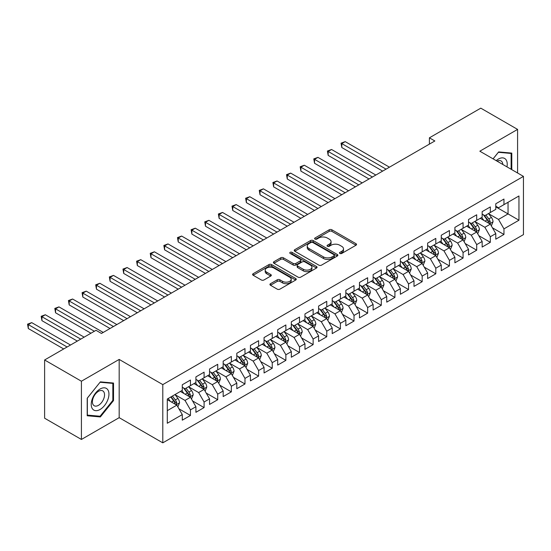 <?xml version="1.0" encoding="UTF-8"?>
<svg xmlns="http://www.w3.org/2000/svg" width="551" height="551" viewBox="0 0 551 551"><rect width="100%" height="100%" fill="white"/><g stroke="black" fill="none" stroke-linecap="round" stroke-linejoin="round"><path stroke-width="0.83" d="M339.884 253.446A1.322 0.765 0 0 0 341.758 253.446L355.974 245.243A1.894 1.095 0 0 0 356.531 244.472A1.894 1.095 0 0 0 355.974 243.694L331.895 229.795A1.894 1.095 0 0 0 329.216 229.795L315 237.998A1.322 0.765 0 0 0 314.614 238.542A1.322 0.765 0 0 0 315 239.079A1.322 0.765 0 0 0 316.873 239.079L318.712 238.018A6.054 3.499 0 0 1 327.28 238.018L329.284 239.175A6.054 3.499 0 0 1 331.055 241.648A6.054 3.499 0 0 1 329.284 244.121L327.446 245.181A1.322 0.765 0 0 0 327.06 245.725A1.322 0.765 0 0 0 327.446 246.263A1.322 0.765 0 0 0 329.319 246.263L331.158 245.202A6.054 3.499 0 0 1 339.719 245.202L341.73 246.359A6.054 3.499 0 0 1 343.5 248.832A6.054 3.499 0 0 1 341.73 251.304L339.884 252.365A1.322 0.765 0 0 0 339.499 252.909A1.322 0.765 0 0 0 339.884 253.446L339.884 252.365M270.486 283.71A1.894 1.095 0 0 0 269.928 284.481A1.894 1.095 0 0 0 270.486 285.253L277.243 289.158A1.894 1.095 0 0 0 279.915 289.158L295.701 280.039A1.894 1.095 0 0 0 296.259 279.267A1.894 1.095 0 0 0 295.701 278.496L271.622 264.59A1.894 1.095 0 0 0 268.943 264.59L253.157 273.709A1.894 1.095 0 0 0 252.606 274.481A1.894 1.095 0 0 0 253.157 275.252L261.319 279.963A1.894 1.095 0 0 0 263.991 279.963L270.748 276.065A1.894 1.095 0 0 0 271.306 275.286A1.894 1.095 0 0 0 270.748 274.515L266.705 272.18A5.062 2.92 0 0 1 265.224 270.114A5.062 2.92 0 0 1 268.344 267.414A5.062 2.92 0 0 1 273.861 268.048L289.716 277.201A5.062 2.92 0 0 1 291.197 279.267A5.062 2.92 0 0 1 288.077 281.967A5.062 2.92 0 0 1 282.56 281.334L279.915 279.805A1.894 1.095 0 0 0 277.243 279.805L270.486 283.71L270.486 285.253M81.417 381.223L81.417 439.457L119.174 417.665L119.174 359.424L81.417 381.223L44.617 359.975L96.005 330.311L101.453 333.458L434.849 140.973L429.401 137.826L429.401 144.121M119.174 359.424L162.793 384.612L523.45 176.382L523.45 234.616L162.793 442.846L162.793 384.612M517.589 173L517.589 129.402L479.831 151.201L523.45 176.382M517.589 129.402L480.789 108.154L429.401 137.826M318.85 265.134A1.894 1.095 0 0 0 321.522 265.134L337.308 256.015A1.894 1.095 0 0 0 337.866 255.244A1.894 1.095 0 0 0 337.308 254.472L313.23 240.567A1.894 1.095 0 0 0 310.55 240.567L294.764 249.686A1.894 1.095 0 0 0 294.213 250.457A1.894 1.095 0 0 0 294.764 251.228L318.85 265.134M290.68 253.735A1.322 0.765 0 0 1 292.023 253.921L292.023 252.351L316.508 266.484A1.894 1.095 0 0 1 317.059 267.256A1.894 1.095 0 0 1 316.508 268.027L300.722 277.146A1.894 1.095 0 0 1 298.043 277.146L273.964 263.24L273.964 261.697A1.894 1.095 0 0 0 273.406 262.469A1.894 1.095 0 0 0 273.964 263.24M273.964 261.697L280.721 257.792A1.894 1.095 0 0 1 283.393 257.792L293.16 263.433A1.894 1.095 0 0 0 295.839 263.433L300.316 260.843A1.894 1.095 0 0 0 300.874 260.072A1.894 1.095 0 0 0 300.316 259.301L290.15 253.432A1.322 0.765 0 0 1 289.764 252.888A1.322 0.765 0 0 1 290.577 252.179A1.322 0.765 0 0 1 292.023 252.351M495.783 206.839L508.05 213.919L508.05 202.272L518.952 195.977L503.958 204.635L503.958 199.049L495.783 203.767L495.783 209.359L490.328 212.507L490.328 206.921L482.153 211.639L482.153 217.225L476.698 220.372L476.698 214.787L468.522 219.512L468.522 225.097L463.067 228.245L463.067 222.659L454.892 227.377L454.892 232.963L449.437 236.11L449.437 230.525L441.261 235.249L441.261 240.835L435.807 243.983L435.807 238.397L427.631 243.115L427.631 248.708L422.176 251.855L422.176 246.263L414.001 250.987L414.001 256.573L408.546 259.721L408.546 254.135L400.37 258.853L400.37 264.446L394.915 267.593L394.915 262L386.74 266.725L386.74 272.311L381.285 275.459L381.285 269.873L373.11 274.598L373.11 280.183L367.655 283.331L367.655 277.745L359.479 282.463L359.479 288.049L354.024 291.197L354.024 285.611L345.849 290.336L345.849 295.921L340.394 299.069L340.394 293.483L332.219 298.201L332.219 303.787L326.764 306.941L326.764 301.349L318.588 306.074L318.588 311.659L313.133 314.807L313.133 309.221L304.958 313.939L304.958 319.532L299.503 322.679L299.503 317.087L291.327 321.812L291.327 327.397L285.873 330.545L285.873 324.959L277.697 329.684L277.697 335.27L272.242 338.417L272.242 332.832L264.067 337.549L264.067 343.135L258.612 346.283L258.612 340.697L250.436 345.422L250.436 351.008L244.981 354.155L244.981 348.569L236.806 353.287L236.806 358.873L231.351 362.021L231.351 356.435L223.176 361.16L223.176 366.746L217.721 369.893L217.721 364.307L209.545 369.025L209.545 374.618L204.09 377.766L204.09 372.173L195.915 376.898L195.915 382.484L190.46 385.631L190.46 380.045L182.285 384.763L182.285 390.356L167.29 399.014L167.29 423.251L182.285 414.593L176.83 405.15L167.29 399.64M518.952 195.977L518.952 220.221L503.958 228.872L498.503 219.429L488.627 213.726M492.442 227.811L503.958 234.464L503.958 228.872M503.958 234.464L495.783 239.182L495.783 233.596L490.328 236.744L484.873 227.301L474.996 221.592M478.812 235.683L490.328 242.33L490.328 236.744M490.328 242.33L482.153 247.055L482.153 241.462L476.698 244.61L471.243 235.167L461.366 229.464M465.182 243.549L476.698 250.202L476.698 244.61M476.698 250.202L468.522 254.92L468.522 249.334L463.067 252.482L457.612 243.039L447.736 237.336M451.551 251.421L463.067 258.068L463.067 252.482M463.067 258.068L454.892 262.793L454.892 257.207L449.437 260.354L443.982 250.905L434.105 245.202M437.921 259.287L449.437 265.94L449.437 260.354M449.437 265.94L441.261 270.658L441.261 265.072L435.807 268.22L430.352 258.777L420.475 253.074M424.291 267.159L435.807 273.806L435.807 268.22M435.807 273.806L427.631 278.53L427.631 272.945L422.176 276.092L416.721 266.65L406.845 260.94M410.66 275.025L422.176 281.678L422.176 276.092M422.176 281.678L414.001 286.396L414.001 280.81L408.546 283.958L403.091 274.515L393.214 268.812M397.03 282.897L408.546 289.55L408.546 283.958M408.546 289.55L400.37 294.268L400.37 288.683L394.915 291.83L389.461 282.387L379.584 276.678M383.4 290.77L394.915 297.416L394.915 291.83M394.915 297.416L386.74 302.141L386.74 296.548L381.285 299.696L375.83 290.253L365.954 284.55M369.769 298.635L381.285 305.288L381.285 299.696M381.285 305.288L373.11 310.006L373.11 304.421L367.655 307.568L362.2 298.125L352.323 292.423M356.139 306.508L367.655 313.154L367.655 307.568M367.655 313.154L359.479 317.879L359.479 312.293L354.024 315.441L348.569 305.991L338.693 300.288M342.508 314.373L354.024 321.026L354.024 315.441M354.024 321.026L345.849 325.744L345.849 320.159L340.394 323.306L334.939 313.863L325.062 308.161M328.878 322.245L340.394 328.892L340.394 323.306M340.394 328.892L332.219 333.617L332.219 328.031L326.764 331.179L321.309 321.736L311.432 316.026M315.248 330.111L326.764 336.764L326.764 331.179M326.764 336.764L318.588 341.482L318.588 335.896L313.133 339.044L307.678 329.601L297.802 323.898M301.617 337.983L313.133 344.63L313.133 339.044M313.133 344.63L304.958 349.355L304.958 343.769L299.503 346.916L294.048 337.474L284.171 331.764M287.987 345.856L299.503 352.502L299.503 346.916M299.503 352.502L291.327 357.227L291.327 351.634L285.873 354.782L280.418 345.339L270.541 339.636M274.357 353.721L285.873 360.375L285.873 354.782M285.873 360.375L277.697 365.093L277.697 359.507L272.242 362.654L266.787 353.212L256.911 347.502M260.726 361.594L272.242 368.24L272.242 362.654M272.242 368.24L264.067 372.965L264.067 367.372L258.612 370.527L253.157 361.077L243.28 355.374M247.096 369.459L258.612 376.113L258.612 370.527M258.612 376.113L250.436 380.831L250.436 375.245L244.981 378.392L239.527 368.95L229.65 363.247M233.466 377.332L244.981 383.978L244.981 378.392M244.981 383.978L236.806 388.703L236.806 383.117L231.351 386.265L225.896 376.822L216.02 371.112M219.835 385.197L231.351 391.851L231.351 386.265M231.351 391.851L223.176 396.568L223.176 390.983L217.721 394.13L212.266 384.688L202.389 378.985M206.205 393.07L217.721 399.716L217.721 394.13M217.721 399.716L209.545 404.441L209.545 398.855L204.09 402.003L198.635 392.56L188.759 386.85M192.575 400.942L204.09 407.588L204.09 402.003M204.09 407.588L195.915 412.313L195.915 406.721L190.46 409.868L185.005 400.425L175.128 394.723M178.944 408.808L190.46 415.461L190.46 409.868M190.46 415.461L182.285 420.179L182.285 414.593M182.285 387.208L185.005 388.779L190.46 385.631M167.29 410.66L176.83 405.15M195.915 379.336L198.635 380.913L204.09 377.766M185.005 400.425L190.46 397.278L180.377 391.458M195.915 406.721L190.46 397.278M209.545 371.47L212.266 373.041L217.721 369.893M198.635 392.56L204.09 389.412L194.007 383.586M209.545 398.855L204.09 389.412M223.176 363.598L225.896 365.175L231.351 362.021M212.266 384.688L217.721 381.54L207.637 375.72M223.176 390.983L217.721 381.54M236.806 355.726L239.527 357.303L244.981 354.155M225.896 376.822L231.351 373.674L221.268 367.848M236.806 383.117L231.351 373.674M250.436 347.86L253.157 349.43L258.612 346.283M239.527 368.95L244.981 365.802L234.898 359.975M250.436 375.245L244.981 365.802M264.067 339.988L266.787 341.565L272.242 338.417M253.157 361.077L258.612 357.93L248.529 352.11M264.067 367.372L258.612 357.93M277.697 332.122L280.418 333.692L285.873 330.545M266.787 353.212L272.242 350.064L262.159 344.237M277.697 359.507L272.242 350.064M291.327 324.25L294.048 325.827L299.503 322.679M280.418 345.339L285.873 342.192L275.789 336.372M291.327 351.634L285.873 342.192M304.958 316.384L307.678 317.955L313.133 314.807M294.048 337.474L299.503 334.326L289.42 328.499M304.958 343.769L299.503 334.326M318.588 308.512L321.309 310.089L326.764 306.941M307.678 329.601L313.133 326.454L303.05 320.634M318.588 335.896L313.133 326.454M332.219 300.639L334.939 302.217L340.394 299.069M321.309 321.736L326.764 318.588L316.68 312.761M332.219 328.031L326.764 318.588M345.849 292.774L348.569 294.344L354.024 291.197M334.939 313.863L340.394 310.716L330.311 304.889M345.849 320.159L340.394 310.716M359.479 284.901L362.2 286.479L367.655 283.331M348.569 305.991L354.024 302.843L343.941 297.023M359.479 312.293L354.024 302.843M373.11 277.036L375.83 278.606L381.285 275.459M362.2 298.125L367.655 294.978L357.571 289.151M373.11 304.421L367.655 294.978M386.74 269.163L389.461 270.741L394.915 267.593M375.83 290.253L381.285 287.105L371.202 281.285M386.74 296.548L381.285 287.105M400.37 261.298L403.091 262.868L408.546 259.721M389.461 282.387L394.915 279.24L384.832 273.413M400.37 288.683L394.915 279.24M414.001 253.426L416.721 255.003L422.176 251.855M403.091 274.515L408.546 271.368L398.463 265.548M414.001 280.81L408.546 271.368M427.631 245.56L430.352 247.13L435.807 243.983M416.721 266.65L422.176 263.502L412.093 257.675M427.631 272.945L422.176 263.502M441.261 237.688L443.982 239.258L449.437 236.11M430.352 258.777L435.807 255.63L425.723 249.81M441.261 265.072L435.807 255.63M454.892 229.815L457.612 231.392L463.067 228.245M443.982 250.905L449.437 247.757L439.354 241.937M454.892 257.207L449.437 247.757M468.522 221.95L471.243 223.52L476.698 220.372M457.612 243.039L463.067 239.892L452.984 234.065M468.522 249.334L463.067 239.892M482.153 214.077L484.873 215.655L490.328 212.507M471.243 235.167L476.698 232.019L466.614 226.199M482.153 241.462L476.698 232.019M495.783 206.212L498.503 207.782L503.958 204.635M484.873 227.301L490.328 224.154L480.245 218.327M495.783 233.596L490.328 224.154M44.617 359.975L44.617 418.209L81.417 439.457M119.174 417.665L162.793 442.846M498.503 219.429L508.05 213.919L518.952 220.221M511.796 169.653L511.796 153.095L498.641 151.924L493.076 158.846M113.52 400.577L113.52 383.041L100.365 381.864L87.21 398.228L87.21 415.764L100.365 416.942L113.52 400.577L112.838 400.184M340.415 253.632L341.73 252.881A6.054 3.499 0 0 0 343.5 250.409L343.5 248.832M331.055 241.648L331.055 243.225A6.054 3.499 0 0 1 329.284 245.698L327.976 246.449M355.953 245.257L331.895 231.365A1.894 1.095 0 0 0 329.216 231.365L315.53 239.265M337.288 256.029L313.23 242.144A1.894 1.095 0 0 0 310.55 242.144L294.792 251.242M333.968 255.788A1.322 0.765 0 0 0 334.354 255.244A1.322 0.765 0 0 0 333.968 254.707L312.83 242.502A1.322 0.765 0 0 0 310.957 242.502L309.015 243.618A6.054 3.499 0 0 0 307.244 246.09A6.054 3.499 0 0 0 309.015 248.563L323.465 256.904A6.054 3.499 0 0 0 332.026 256.904L333.968 255.788L333.968 257.358A1.322 0.765 0 0 0 334.354 256.821L334.354 255.244M307.244 246.09L307.244 247.668A6.054 3.499 0 0 0 309.015 250.14L309.015 248.563M333.968 257.358L332.026 258.481A6.054 3.499 0 0 1 323.465 258.481L309.015 250.14M273.985 263.254L280.721 259.369L280.721 257.792M300.874 260.072L300.874 261.649A1.894 1.095 0 0 1 300.316 262.421L295.839 265.003A1.894 1.095 0 0 1 293.16 265.003L283.393 259.369A1.894 1.095 0 0 0 280.721 259.369M292.023 253.921L316.481 268.041M303.298 269.281A5.062 2.92 0 0 0 308.808 269.914A5.062 2.92 0 0 0 311.935 267.214A5.062 2.92 0 0 0 310.454 265.148L304.868 261.925A1.894 1.095 0 0 0 302.189 261.925L297.712 264.514A1.894 1.095 0 0 0 297.154 265.286A1.894 1.095 0 0 0 297.712 266.057L303.298 269.281L303.298 270.858A5.062 2.92 0 0 0 308.808 271.491A5.062 2.92 0 0 0 311.935 268.792L311.935 267.214M297.154 265.286L297.154 266.863A1.894 1.095 0 0 0 297.712 267.634L297.712 266.057M303.298 270.858L297.712 267.634M291.197 279.267L291.197 280.845A5.062 2.92 0 0 1 288.077 283.538A5.062 2.92 0 0 1 282.56 282.911L279.915 281.382A1.894 1.095 0 0 0 277.243 281.382L270.507 285.266M265.224 270.114L265.224 271.691A5.062 2.92 0 0 0 266.705 273.757L266.705 272.18M270.727 276.079L266.705 273.757M295.68 280.053L271.622 266.167A1.894 1.095 0 0 0 268.943 266.167L253.185 275.266M98.973 416.143L100.365 416.942M491.334 225.896L493.028 221.778A5.111 2.948 -120 0 0 491.396 217.425L488.503 213.561M483.888 220.434L481.684 217.493M389.461 167.18L345.208 141.628L341.799 143.591L341.799 147.53L382.649 171.113M489.364 223.596L490.266 221.991A5.111 2.948 -120 0 0 488.806 218.919L485.913 215.055M484.26 215.296L487.835 220.069A2.603 1.501 60 0 1 488.31 220.861L490.266 221.991M483.358 214.78L487.174 219.863A5.111 2.948 60 0 1 488.634 222.935L488.737 223.231M341.799 147.53L341.048 143.164L386.058 169.143M341.048 143.164L345.208 141.628M477.703 233.769L479.398 229.643A5.111 2.948 -120 0 0 477.765 225.297L474.872 221.426M470.258 228.3L468.054 225.366M375.83 175.046L331.578 149.493L328.169 151.463L328.169 155.396L369.018 178.979M475.733 231.468L476.636 229.863A5.111 2.948 -120 0 0 475.176 226.792L472.283 222.928M470.63 223.169L474.204 227.942A2.603 1.501 60 0 1 474.68 228.727L476.636 229.863M469.727 222.645L473.543 227.735A5.111 2.948 60 0 1 475.003 230.807L475.107 231.103M328.169 155.396L327.418 151.029L372.428 177.016M327.418 151.029L331.578 149.493M464.073 241.641L465.767 237.515A5.111 2.948 -120 0 0 464.135 233.163L461.242 229.299M456.627 236.172L454.423 233.231M362.2 182.918L317.948 157.366L314.538 159.329L314.538 163.268L355.388 186.851M462.103 239.334L463.005 237.729A5.111 2.948 -120 0 0 461.545 234.657L458.652 230.793M456.999 231.034L460.574 235.807A2.603 1.501 60 0 1 461.049 236.599L463.005 237.729M456.097 230.518L459.913 235.601A5.111 2.948 60 0 1 461.373 238.679L461.476 238.969M314.538 163.268L313.788 158.902L358.797 184.881M313.788 158.902L317.948 157.366M506.954 166.863A12.528 7.232 120 0 0 506.045 159.756A12.528 7.232 120 0 0 496.189 160.644M502.815 164.467A8.575 4.952 120 0 0 502.009 161.836A8.575 4.952 120 0 0 501.045 160.94A8.575 4.952 120 0 0 497.105 161.174M498.345 152.296L511.114 153.447L511.114 169.26M510.267 152.958L511.114 153.447M493.104 158.86L498.373 152.31M92.416 408.794A12.528 7.232 120 0 0 104.518 405.55A12.528 7.232 120 0 0 107.762 389.702A12.528 7.232 120 0 0 95.66 392.946A12.528 7.232 120 0 0 92.416 408.794M93.222 404.847A8.575 4.952 120 0 0 94.187 405.743A8.575 4.952 120 0 0 102.169 401.741A8.575 4.952 120 0 0 103.733 391.782A8.575 4.952 120 0 0 102.768 390.886A8.575 4.952 120 0 0 94.786 394.888A8.575 4.952 120 0 0 93.222 404.847M100.089 382.256L112.838 383.393L112.838 400.384L100.089 416.239L87.347 415.103L87.347 398.111L100.062 382.236M111.991 382.904L112.838 383.393M450.442 249.507L452.137 245.381A5.111 2.948 -120 0 0 450.504 241.035L447.612 237.171M442.997 244.045L440.793 241.104M348.569 190.784L304.317 165.231L300.908 167.201L300.908 171.134L341.758 194.723M448.473 247.206L449.375 245.601A5.111 2.948 -120 0 0 447.915 242.53L445.022 238.666M443.369 238.907L446.944 243.68A2.603 1.501 60 0 1 447.419 244.472L449.375 245.601M442.467 238.383L446.282 243.473A5.111 2.948 60 0 1 447.743 246.545L447.846 246.841M300.908 171.134L300.157 166.767L345.167 192.754M300.157 166.767L304.317 165.231M436.812 257.379L438.506 253.253A5.111 2.948 -120 0 0 436.874 248.9L433.981 245.037M429.367 251.91L427.163 248.969M334.939 198.656L290.687 173.104L287.278 175.073L287.278 179.006L328.127 202.589M434.842 255.072L435.745 253.474A5.111 2.948 -120 0 0 434.284 250.395L431.392 246.531M429.739 246.772L433.313 251.545A2.603 1.501 60 0 1 433.789 252.337L435.745 253.474M428.836 246.256L432.652 251.346A5.111 2.948 60 0 1 434.112 254.417L434.216 254.714M287.278 179.006L286.527 174.639L331.537 200.619M286.527 174.639L290.687 173.104M423.182 265.245L424.876 261.126A5.111 2.948 -120 0 0 423.244 256.773L420.351 252.909M415.736 259.783L413.532 256.842M321.309 206.522L277.057 180.976L273.647 182.939L273.647 186.872L314.497 210.461M421.212 262.944L422.114 261.339A5.111 2.948 -120 0 0 420.654 258.267L417.761 254.404M416.108 254.645L419.683 259.418A2.603 1.501 60 0 1 420.158 260.21L422.114 261.339M415.206 254.128L419.022 259.211A5.111 2.948 60 0 1 420.482 262.283L420.585 262.579M273.647 186.872L272.897 182.505L317.906 208.492M272.897 182.505L277.057 180.976M409.551 273.117L411.246 268.991A5.111 2.948 -120 0 0 409.613 264.645L406.721 260.775M402.106 267.648L399.902 264.714M307.678 214.394L263.426 188.841L260.017 190.811L260.017 194.744L300.867 218.327M407.582 270.81L408.484 269.212A5.111 2.948 -120 0 0 407.024 266.14L404.131 262.269M402.478 262.51L406.053 267.29A2.603 1.501 60 0 1 406.528 268.075L408.484 269.212M401.576 261.994L405.391 267.083A5.111 2.948 60 0 1 406.852 270.155L406.955 270.451M260.017 194.744L259.266 190.377L304.276 216.364M259.266 190.377L263.426 188.841M395.921 280.982L397.615 276.864A5.111 2.948 -120 0 0 395.983 272.511L393.09 268.647M388.476 275.521L386.272 272.58M294.048 222.267L249.796 196.714L246.387 198.677L246.387 202.616L287.236 226.199M393.951 278.682L394.853 277.077A5.111 2.948 -120 0 0 393.393 274.005L390.501 270.142M388.848 270.383L392.422 275.156A2.603 1.501 60 0 1 392.897 275.948L394.853 277.077M387.945 269.866L391.761 274.949A5.111 2.948 60 0 1 393.221 278.021L393.324 278.317M246.387 202.616L245.636 198.243L290.646 224.229M245.636 198.243L249.796 196.714M382.291 288.855L383.985 284.729A5.111 2.948 -120 0 0 382.353 280.383L379.46 276.512M374.845 283.386L372.641 280.452M280.418 230.132L236.165 204.579L232.756 206.549L232.756 210.482L273.606 234.065M380.321 286.554L381.223 284.95A5.111 2.948 -120 0 0 379.763 281.878L376.87 278.014M375.217 278.255L378.792 283.028A2.603 1.501 60 0 1 379.267 283.813L381.223 284.95M374.315 277.732L378.131 282.821A5.111 2.948 60 0 1 379.591 285.893L379.694 286.189M232.756 210.482L232.005 206.115L277.015 232.102M232.005 206.115L236.165 204.579M368.66 296.727L370.355 292.602A5.111 2.948 -120 0 0 368.722 288.249L365.83 284.385M361.215 291.259L359.011 288.318M266.787 238.004L222.535 212.452L219.126 214.415L219.126 218.354L259.976 241.937M366.69 294.42L367.593 292.815A5.111 2.948 -120 0 0 366.133 289.743L363.24 285.879M361.587 286.121L365.161 290.894A2.603 1.501 60 0 1 365.637 291.686L367.593 292.815M360.685 285.604L364.5 290.687A5.111 2.948 60 0 1 365.96 293.759L366.064 294.055M219.126 218.354L218.375 213.988L263.385 239.967M218.375 213.988L222.535 212.452M355.03 304.593L356.724 300.467A5.111 2.948 -120 0 0 355.092 296.121L352.199 292.257M347.585 299.124L345.381 296.19M253.157 245.87L208.905 220.317L205.495 222.287L205.495 226.22L246.345 249.81M353.06 302.292L353.962 300.688A5.111 2.948 -120 0 0 352.502 297.616L349.61 293.752M347.957 293.993L351.531 298.766A2.603 1.501 60 0 1 352.006 299.558L353.962 300.688M347.054 293.469L350.87 298.559A5.111 2.948 60 0 1 352.33 301.631L352.433 301.927M205.495 226.22L204.745 221.853L249.755 247.84M204.745 221.853L208.905 220.317M341.4 312.465L343.094 308.34A5.111 2.948 -120 0 0 341.462 303.987L338.569 300.123M333.954 306.997L331.75 304.056M239.527 253.742L195.274 228.19L191.865 230.16L191.865 234.092L232.715 257.675M339.43 310.158L340.332 308.56A5.111 2.948 -120 0 0 338.872 305.481L335.979 301.617M334.326 301.858L337.901 306.631A2.603 1.501 60 0 1 338.376 307.424L340.332 308.56M333.424 301.342L337.24 306.432A5.111 2.948 60 0 1 338.7 309.504L338.803 309.8M191.865 234.092L191.114 229.726L236.124 255.705M191.114 229.726L195.274 228.19M327.769 320.331L329.464 316.205A5.111 2.948 -120 0 0 327.831 311.859L324.938 307.995M320.324 314.869L318.12 311.928M225.896 261.608L181.644 236.055L178.235 238.025L178.235 241.958L219.084 265.548M325.799 318.03L326.702 316.426A5.111 2.948 -120 0 0 325.242 313.354L322.349 309.49M320.696 309.731L324.27 314.504A2.603 1.501 60 0 1 324.746 315.296L326.702 316.426M319.794 309.207L323.609 314.297A5.111 2.948 60 0 1 325.069 317.369L325.173 317.665M178.235 241.958L177.484 237.591L222.494 263.578M177.484 237.591L181.644 236.055M314.139 328.203L315.833 324.078A5.111 2.948 -120 0 0 314.201 319.725L311.308 315.861M306.693 322.734L304.489 319.8M212.266 269.48L168.014 243.928L164.604 245.898L164.604 249.83L205.454 273.413M312.169 325.896L313.071 324.298A5.111 2.948 -120 0 0 311.611 321.226L308.718 317.355M307.065 317.596L310.64 322.369A2.603 1.501 60 0 1 311.115 323.161L313.071 324.298M306.163 317.08L309.979 322.17A5.111 2.948 60 0 1 311.439 325.242L311.542 325.538M164.604 249.83L163.854 245.464L208.863 271.45M163.854 245.464L168.014 243.928M300.509 336.069L302.203 331.95A5.111 2.948 -120 0 0 300.57 327.597L297.678 323.733M293.063 330.607L290.859 327.666M198.635 277.346L154.383 251.8L150.974 253.763L150.974 257.703L191.824 281.285M298.539 333.768L299.441 332.163A5.111 2.948 -120 0 0 297.981 329.092L295.088 325.228M293.435 325.469L297.01 330.242A2.603 1.501 60 0 1 297.485 331.034L299.441 332.163M292.533 324.952L296.348 330.035A5.111 2.948 60 0 1 297.809 333.107L297.912 333.403M150.974 257.703L150.223 253.329L195.233 279.316M150.223 253.329L154.383 251.8M286.878 343.941L288.572 339.815A5.111 2.948 -120 0 0 286.94 335.469L284.047 331.599M279.433 338.472L277.229 335.538M185.005 285.218L140.753 259.666L137.344 261.635L137.344 265.568L178.193 289.151M284.908 341.641L285.811 340.036A5.111 2.948 -120 0 0 284.35 336.964L281.458 333.1M279.805 333.334L283.379 338.114A2.603 1.501 60 0 1 283.855 338.899L285.811 340.036M278.902 332.818L282.718 337.908A5.111 2.948 60 0 1 284.178 340.979L284.282 341.276M137.344 265.568L136.593 261.202L181.603 287.188M136.593 261.202L140.753 259.666M273.248 351.807L274.942 347.688A5.111 2.948 -120 0 0 273.31 343.335L270.417 339.471M265.802 346.345L263.598 343.404M171.375 293.091L127.123 267.538L123.713 269.501L123.713 273.441L164.563 297.023M271.278 349.506L272.18 347.901A5.111 2.948 -120 0 0 270.72 344.83L267.827 340.966M266.174 341.207L269.749 345.98A2.603 1.501 60 0 1 270.224 346.772L272.18 347.901M265.272 340.69L269.088 345.773A5.111 2.948 60 0 1 270.548 348.845L270.651 349.141M123.713 273.441L122.963 269.074L167.972 295.054M122.963 269.074L127.123 267.538M259.617 359.679L261.312 355.553A5.111 2.948 -120 0 0 259.679 351.207L256.787 347.344M252.172 354.21L249.968 351.276M157.744 300.956L113.492 275.404L110.083 277.373L110.083 281.306L150.933 304.889M257.648 357.379L258.55 355.774A5.111 2.948 -120 0 0 257.09 352.702L254.197 348.838M252.544 349.079L256.119 353.852A2.603 1.501 60 0 1 256.594 354.644L258.55 355.774M251.642 348.556L255.457 353.646A5.111 2.948 60 0 1 256.918 356.717L257.021 357.014M110.083 281.306L109.332 276.939L154.342 302.926M109.332 276.939L113.492 275.404M245.987 367.551L247.681 363.426A5.111 2.948 -120 0 0 246.049 359.073L243.156 355.209M238.542 362.083L236.338 359.142M144.114 308.829L99.862 283.276L96.453 285.246L96.453 289.179L137.302 312.761M244.017 365.244L244.919 363.639A5.111 2.948 -120 0 0 243.459 360.568L240.567 356.704M238.914 356.945L242.488 361.718A2.603 1.501 60 0 1 242.963 362.51L244.919 363.639M238.011 356.428L241.827 361.518A5.111 2.948 60 0 1 243.287 364.59L243.39 364.886M96.453 289.179L95.702 284.812L140.712 310.792M95.702 284.812L99.862 283.276M232.357 375.417L234.051 371.291A5.111 2.948 -120 0 0 232.419 366.945L229.526 363.081M224.911 369.955L222.707 367.014M130.484 316.694L86.231 291.142L82.822 293.111L82.822 297.044L123.672 320.634M230.387 373.117L231.289 371.512A5.111 2.948 -120 0 0 229.829 368.44L226.936 364.576M225.283 364.817L228.858 369.59A2.603 1.501 60 0 1 229.333 370.382L231.289 371.512M224.381 364.294L228.197 369.384A5.111 2.948 60 0 1 229.657 372.455L229.76 372.752M82.822 297.044L82.071 292.677L127.081 318.664M82.071 292.677L86.231 291.142M218.726 383.289L220.421 379.164A5.111 2.948 -120 0 0 218.788 374.811L215.896 370.947M211.281 377.821L209.077 374.887M116.853 324.567L72.601 299.014L69.192 300.984L69.192 304.917L110.042 328.499M216.757 380.982L217.659 379.384A5.111 2.948 -120 0 0 216.199 376.312L213.306 372.442M211.653 372.683L215.227 377.456A2.603 1.501 60 0 1 215.703 378.248L217.659 379.384M210.751 372.166L214.566 377.256A5.111 2.948 60 0 1 216.026 380.328L216.13 380.624M69.192 304.917L68.441 300.55L113.451 326.536M68.441 300.55L72.601 299.014M205.096 391.155L206.79 387.036A5.111 2.948 -120 0 0 205.158 382.683L202.265 378.819M197.651 385.693L195.447 382.752M103.223 332.432L58.971 306.886L55.561 308.849L55.561 312.789L90.956 333.224M203.126 388.854L204.028 387.25A5.111 2.948 -120 0 0 202.568 384.178L199.676 380.314M198.023 380.555L201.597 385.328A2.603 1.501 60 0 1 202.072 386.12L204.028 387.25M197.12 380.038L200.936 385.121A5.111 2.948 60 0 1 202.396 388.193L202.499 388.489M55.561 312.789L54.811 308.415L94.366 331.254M54.811 308.415L58.971 306.886M191.466 399.027L193.16 394.902A5.111 2.948 -120 0 0 191.528 390.556L188.635 386.685M184.02 393.559L181.816 390.625M84.145 337.157L45.34 314.752L41.931 316.722L41.931 320.654L77.326 341.09M189.496 396.727L190.398 395.122A5.111 2.948 -120 0 0 188.938 392.05L186.045 388.18M184.392 388.421L187.967 393.2A2.603 1.501 60 0 1 188.442 393.986L190.398 395.122M183.49 387.904L187.306 392.994A5.111 2.948 60 0 1 188.766 396.066L188.869 396.362M41.931 320.654L41.18 316.288L80.735 339.127M41.18 316.288L45.34 314.752M177.835 406.893L179.53 402.774A5.111 2.948 -120 0 0 177.897 398.421L175.004 394.557M170.39 401.431L168.186 398.49M70.514 345.029L31.71 322.624L28.301 324.587L28.301 328.527L63.696 348.962M175.865 404.592L176.768 402.988A5.111 2.948 -120 0 0 175.308 399.916L172.415 396.052M171.134 396.789L174.336 401.066A2.603 1.501 60 0 1 174.812 401.858L176.768 402.988M170.776 396.995L173.675 400.859A5.111 2.948 60 0 1 175.135 403.931L175.239 404.227M28.301 328.527L27.55 324.16L67.105 346.992M27.55 324.16L31.71 322.624M341.73 252.881L341.73 251.304M327.446 246.263L327.446 245.181M329.284 245.698L329.284 244.121M315 239.079L315 237.998M329.216 231.365L329.216 229.795M331.895 231.365L331.895 229.795M355.974 245.243L355.974 243.694M294.764 251.228L294.764 249.686M310.55 242.144L310.55 240.567M313.23 242.144L313.23 240.567M337.308 256.015L337.308 254.472M323.465 258.481L323.465 256.904M332.026 258.481L332.026 256.904M283.393 259.369L283.393 257.792M293.16 265.003L293.16 263.433M295.839 265.003L295.839 263.433M300.316 262.421L300.316 260.843M316.508 268.027L316.508 266.484M277.243 281.382L277.243 279.805M279.915 281.382L279.915 279.805M282.56 282.911L282.56 281.334M270.748 276.065L270.748 274.515M253.157 275.252L253.157 273.709M268.943 266.167L268.943 264.59M271.622 266.167L271.622 264.59M295.701 280.039L295.701 278.496M489.687 223.782L492.993 221.874M488.806 218.919L491.396 217.425M485.038 221.096L487.174 219.863M476.057 231.654L479.363 229.746M475.176 226.792L477.765 225.297M471.408 228.968L473.543 227.735M462.427 239.52L465.733 237.612M461.545 234.657L464.135 233.163M457.778 236.834L459.913 235.601M448.796 247.392L452.102 245.484M447.915 242.53L450.504 241.035M444.147 244.706L446.282 243.473M435.166 255.258L438.472 253.35M434.284 250.395L436.874 248.9M430.517 252.572L432.652 251.346M421.536 263.13L424.842 261.222M420.654 258.267L423.244 256.773M416.887 260.444L419.022 259.211M407.905 270.996L411.211 269.088M407.024 266.14L409.613 264.645M403.256 268.316L405.391 267.083M394.275 278.868L397.581 276.96M393.393 274.005L395.983 272.511M389.626 276.182L391.761 274.949M380.645 286.74L383.951 284.833M379.763 281.878L382.353 280.383M375.996 284.054L378.131 282.821M367.014 294.606L370.32 292.698M366.133 289.743L368.722 288.249M362.365 291.92L364.5 290.687M353.384 302.478L356.69 300.57M352.502 297.616L355.092 296.121M348.735 299.792L350.87 298.559M339.753 310.344L343.059 308.436M338.872 305.481L341.462 303.987M335.104 307.658L337.24 306.432M326.123 318.216L329.429 316.308M325.242 313.354L327.831 311.859M321.474 315.53L323.609 314.297M312.493 326.082L315.799 324.174M311.611 321.226L314.201 319.725M307.844 323.403L309.979 322.17M298.862 333.954L302.168 332.046M297.981 329.092L300.57 327.597M294.213 331.268L296.348 330.035M285.232 341.827L288.538 339.912M284.35 336.964L286.94 335.469M280.583 339.14L282.718 337.908M271.602 349.692L274.908 347.784M270.72 344.83L273.31 343.335M266.953 347.006L269.088 345.773M257.971 357.565L261.277 355.657M257.09 352.702L259.679 351.207M253.322 354.878L255.457 353.646M244.341 365.43L247.647 363.522M243.459 360.568L246.049 359.073M239.692 362.744L241.827 361.518M230.711 373.303L234.017 371.395M229.829 368.44L232.419 366.945M226.062 370.616L228.197 369.384M217.08 381.168L220.386 379.26M216.199 376.312L218.788 374.811M212.431 378.489L214.566 377.256M203.45 389.04L206.756 387.133M202.568 384.178L205.158 382.683M198.801 386.354L200.936 385.121M189.82 396.913L193.125 394.998M188.938 392.05L191.528 390.556M185.17 394.227L187.306 392.994M176.189 404.778L179.495 402.871M175.308 399.916L177.897 398.421M171.54 402.092L173.675 400.859"/></g></svg>

